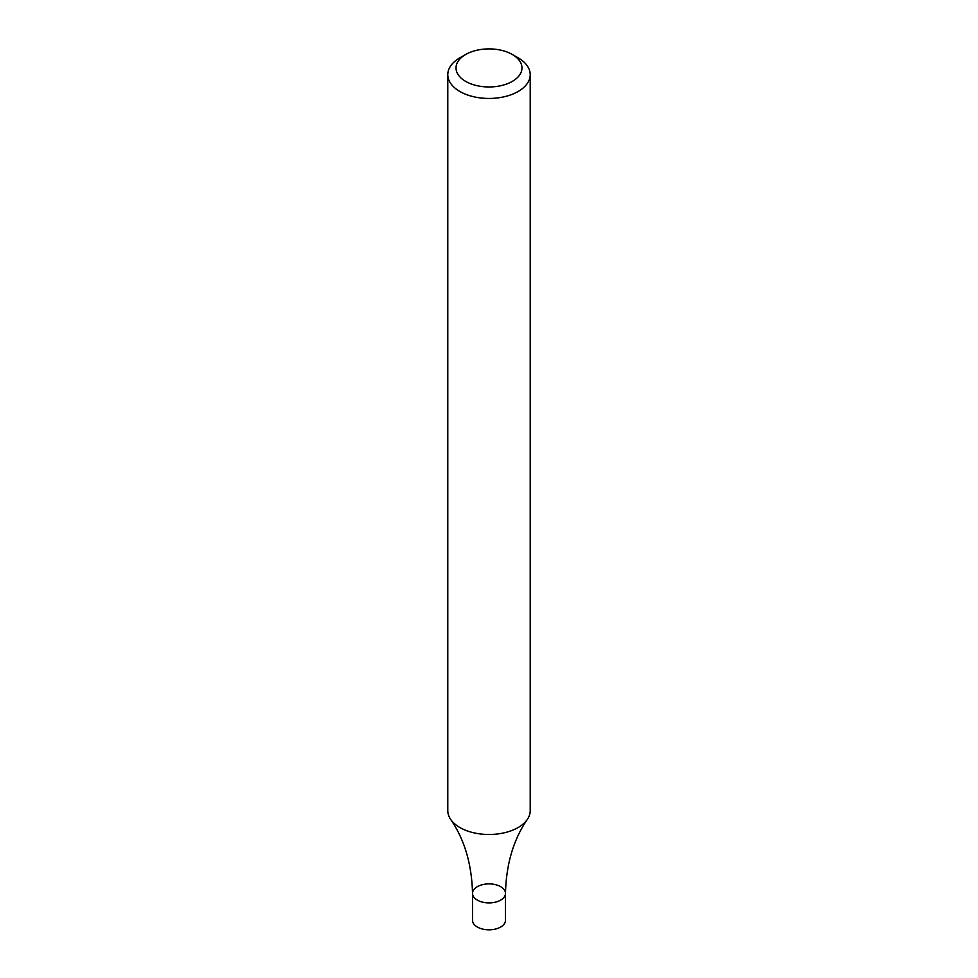 <?xml version="1.0" encoding="UTF-8"?>
<svg xmlns="http://www.w3.org/2000/svg" width="978" height="978" viewBox="0 0 978 978"><rect width="100%" height="100%" fill="white"/><g stroke="black" fill="none" stroke-linecap="round" stroke-linejoin="round"><path stroke-width="1.47" d="M512.313 54.475L518.144 57.836A41.21 23.79 180 0 1 530.21 74.658A41.21 23.79 180 0 1 518.144 91.48A41.21 23.79 180 0 1 473.23 96.639A41.21 23.79 180 0 1 447.79 74.658A41.21 23.79 180 0 1 459.856 57.836L465.687 54.475A32.971 19.034 180 0 1 512.313 54.475A32.971 19.034 180 0 1 512.313 81.394A32.971 19.034 180 0 1 465.687 81.394A32.971 19.034 180 0 1 465.687 54.475M447.79 74.658L447.79 810.701A41.21 23.79 -0 0 0 450.675 819.43A41.21 23.79 -0 0 0 459.856 827.522A41.21 23.79 -0 0 0 518.144 827.522A41.21 23.79 -0 0 0 527.325 819.43A41.21 23.79 -0 0 0 530.21 810.701L530.21 74.658M450.675 819.43C464.513 839.479 471.787 864.124 472.521 893.391A16.479 9.511 -0 0 0 477.35 900.115A16.479 9.511 -0 0 0 495.308 902.181A16.479 9.511 -0 0 0 505.479 893.391A16.479 9.511 -0 0 0 489 883.88A16.479 9.511 -0 0 0 472.521 893.391A16.479 9.511 -0 0 0 477.35 900.115A16.479 9.511 -0 0 0 495.308 902.181A16.479 9.511 -0 0 0 505.479 893.391C506.213 864.124 513.487 839.479 527.325 819.43M472.521 893.391L472.521 920.31A16.479 9.511 -0 0 0 477.35 927.034A16.479 9.511 -0 0 0 495.308 929.1A16.479 9.511 -0 0 0 505.479 920.31L505.479 893.391"/></g></svg>
